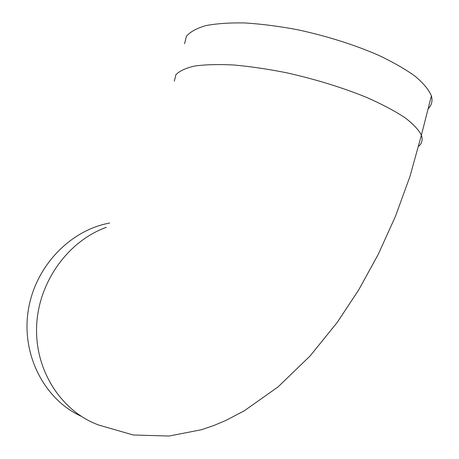 <?xml version="1.0" encoding="UTF-8"?>
<svg xmlns="http://www.w3.org/2000/svg" width="459" height="459" viewBox="0 0 459 459"><rect width="100%" height="100%" fill="white"/><g stroke="black" fill="none" stroke-linecap="round" stroke-linejoin="round"><path stroke-width="0.69" d="M184.547 43.748L186.417 36.301C190.135 31.878 196.59 28.32 205.781 25.629C216.51 23.547 229.569 22.657 244.951 22.95C261.423 23.983 279.049 26.261 297.828 29.783C326.928 36.106 353.682 44.529 378.101 55.051C392.967 62.085 405.349 69.177 415.24 76.32C423.496 83.308 428.878 89.826 431.391 95.862C432.808 100.946 431.707 105.277 428.081 108.863M109.701 223.051C69.843 230.183 34.626 267.006 28.137 311.219C21.475 355.409 44.678 399.594 81.094 416.221M174.305 81.203L175.912 74.731C179.452 70.979 185.74 68.075 194.782 66.021C205.38 64.558 218.329 64.208 233.625 64.983C250.04 66.44 267.637 69.028 286.422 72.746C315.568 79.269 342.454 87.554 367.074 97.601C382.089 104.273 394.631 110.906 404.7 117.498C413.134 123.907 418.7 129.799 421.391 135.175C422.946 139.616 422.028 143.34 418.648 146.341M106.304 227.325C67.8 241.159 38.022 282.56 36.6 326.906C35.056 371.262 61.885 411.815 98.995 425.126L133.196 434.977L169.055 436.05L201.375 429.744L213.504 425.636L225.472 420.633L244.062 410.948L277.999 386.954L310.152 355.909L337.233 322.402L358.686 289.945L378.227 254.395L395.469 216.309L409.99 176.336L421.391 135.175L431.391 95.862"/></g></svg>
